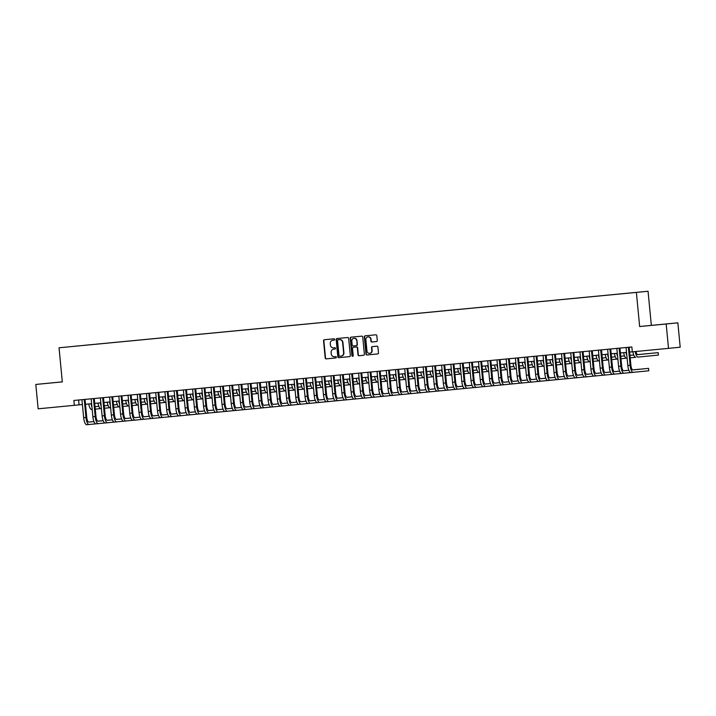 <?xml version="1.0" encoding="UTF-8"?>
<svg xmlns="http://www.w3.org/2000/svg" width="716" height="716" viewBox="0 0 716 716"><rect width="100%" height="100%" fill="white"/><g stroke="black" fill="none" stroke-linecap="round" stroke-linejoin="round"><path stroke-width="1.07" d="M334.667 339.42A0.671 0.635 -95.7 0 0 333.969 338.811L324.357 339.733A0.958 0.913 -95.7 0 0 323.543 340.78L325.198 358A0.958 0.913 -95.7 0 0 326.201 358.877L335.813 357.946A0.671 0.635 -95.7 0 0 336.386 357.221A0.671 0.635 -95.7 0 0 335.688 356.613L334.444 356.729A3.079 2.909 -95.7 0 1 331.248 353.946L331.114 352.514A3.079 2.909 -95.7 0 1 333.701 349.175L334.954 349.05A0.671 0.635 -95.7 0 0 335.527 348.325A0.671 0.635 -95.7 0 0 334.828 347.716L333.584 347.833A3.079 2.909 -95.7 0 1 330.389 345.049L330.255 343.608A3.079 2.909 -95.7 0 1 332.851 340.27A3.079 2.909 -95.7 0 0 332.851 340.27L334.103 340.154A0.671 0.635 -95.7 0 0 334.667 339.42M662.488 324.312L652.419 325.288L662.488 324.312M56.09 382.469L46.03 383.445L56.09 382.469M639.889 292.038L635.754 292.441L639.889 292.038M376.464 341.55A0.958 0.913 -95.7 0 0 377.278 340.503L376.813 335.67A0.958 0.913 -95.7 0 0 375.819 334.802L365.133 335.822A0.958 0.913 -95.7 0 0 364.319 336.869L365.983 354.089A0.958 0.913 -95.7 0 0 366.977 354.966L377.663 353.937A0.958 0.913 -95.7 0 0 378.478 352.89L377.914 347.054A0.958 0.913 -95.7 0 0 376.911 346.186L372.347 346.625A0.958 0.913 -95.7 0 0 371.532 347.672L371.81 350.563A2.569 2.434 -95.7 0 1 369.644 353.355A2.569 2.434 -95.7 0 1 366.968 351.028L365.876 339.688A2.569 2.434 -95.7 0 1 368.042 336.896A2.569 2.434 -95.7 0 1 370.718 339.223L370.897 341.111A0.958 0.913 -95.7 0 0 371.899 341.988L376.464 341.55M334.023 349.14A3.079 2.909 -95.7 0 0 334.023 349.14L333.701 349.175A3.079 2.909 -95.7 0 0 333.701 349.175L334.999 349.05M639.657 326.532L666.175 323.99L668.52 348.361L680.2 347.197L677.855 322.827L651.336 325.368L648.052 291.251L636.372 292.414L639.657 326.532L651.336 325.368M62.31 381.861L35.8 384.447L62.319 381.897L59.034 347.779L636.372 292.414M35.8 384.447L38.145 408.809L82.394 404.549M629.633 352.075L632.317 351.816L631.852 346.956L73.873 400.468L74.348 405.346M632.317 351.833L668.52 348.361M348.665 338.373A0.958 0.913 -95.7 0 0 347.663 337.505L336.985 338.525A0.958 0.913 -95.7 0 0 336.171 339.572L337.827 356.792A0.958 0.913 -95.7 0 0 338.829 357.66L349.506 356.64A0.958 0.913 -95.7 0 0 350.321 355.592L348.665 338.373M351.064 337.173L361.741 336.153A0.958 0.913 -95.7 0 1 362.735 337.021L364.399 354.241A0.958 0.913 -95.7 0 1 363.585 355.288L359.011 355.727A0.958 0.913 -95.7 0 1 358.018 354.859L357.347 347.869A0.958 0.913 -95.7 0 0 356.344 347L353.31 347.296A0.958 0.913 -95.7 0 0 352.496 348.334L353.203 355.61A0.671 0.635 -95.7 0 1 352.63 356.335A0.671 0.635 -95.7 0 1 351.932 355.727L350.249 338.22A0.958 0.913 -95.7 0 1 351.055 337.173A0.958 0.913 -95.7 0 0 351.055 337.173M74.294 346.284L80.326 345.703L74.294 346.284M648.052 291.251L59.034 347.779M83.316 345.416L640.927 291.949L83.316 345.452M666.175 323.99L677.855 322.827M85.49 404.254L91.621 403.663M94.718 403.368L100.84 402.786M103.936 402.49L110.067 401.9M113.164 401.604L119.286 401.014M122.382 400.718L128.513 400.128M131.61 399.832L137.732 399.242M140.828 398.946L146.959 398.365M150.056 398.06L156.178 397.478M159.274 397.183L165.405 396.592M168.502 396.297L174.623 395.706M177.72 395.411L183.851 394.82M186.939 394.525L193.069 393.934M196.166 393.639L202.297 393.057M205.385 392.753L211.515 392.171M214.612 391.876L220.743 391.285M223.831 390.99L229.961 390.399M233.058 390.104L239.18 389.513M242.276 389.218L248.407 388.636M251.504 388.332L257.626 387.75M260.722 387.454L266.853 386.864M269.95 386.568L276.072 385.978M279.168 385.682L285.299 385.092M288.396 384.796L294.518 384.206M297.614 383.91L303.745 383.329M306.842 383.024L312.964 382.442M316.06 382.147L322.191 381.556M325.288 381.261L331.41 380.67M334.506 380.375L340.637 379.784M343.734 379.489L349.856 378.907M352.952 378.603L359.083 378.021M362.171 377.726L368.301 377.135M371.398 376.84L377.529 376.249M380.617 375.954L386.747 375.363M389.844 375.068L395.975 374.477M399.063 374.182L405.193 373.6M408.29 373.296L414.412 372.714M417.509 372.418L423.639 371.828M426.736 371.532L432.858 370.942M435.955 370.646L442.085 370.056M445.182 369.76L451.304 369.17M454.4 368.874L460.531 368.293M463.628 367.997L469.75 367.406M472.846 367.111L478.977 366.52M482.074 366.225L488.196 365.634M491.292 365.339L497.423 364.748M500.52 364.453L506.642 363.871M509.738 363.567L515.869 362.985M518.966 362.69L525.088 362.099M528.184 361.804L534.315 361.213M537.403 360.918L543.534 360.327M546.63 360.032L552.761 359.441M555.849 359.146L561.979 358.564M565.076 358.26L571.207 357.678M574.295 357.382L580.425 356.792M583.522 356.496L589.653 355.906M592.741 355.61L598.871 355.02M601.968 354.724L608.09 354.143M611.187 353.838L617.317 353.257M620.414 352.961L626.536 352.37M78.617 400.011L79.082 404.871M333.164 340.243L333.173 340.243A3.079 2.909 -95.7 0 0 333.155 340.243L334.139 340.145M324.625 339.706A0.958 0.913 -95.7 0 0 323.856 340.744L325.512 357.973A0.958 0.913 -95.7 0 0 326.514 358.841L335.849 357.946M337.254 338.498A0.958 0.913 -95.7 0 0 336.484 339.536L338.14 356.756A0.958 0.913 -95.7 0 0 339.142 357.633L349.551 356.631M338.104 339.769L338.104 339.769A0.671 0.635 -95.7 0 0 337.54 340.503L338.99 355.619A0.671 0.635 -95.7 0 0 339.688 356.228L341.004 356.103A3.079 2.909 -95.7 0 0 343.608 352.764L342.615 342.427A3.079 2.909 -95.7 0 0 339.42 339.644L338.426 339.742A0.671 0.635 -95.7 0 0 338.417 339.742L338.104 339.769M341.022 356.103L341.317 356.067A3.079 2.909 -95.7 0 0 343.922 352.728L343.608 352.764M338.426 339.742L339.733 339.608A3.079 2.909 -95.7 0 1 342.928 342.4L343.922 352.728M363.63 355.279L359.011 355.727M353.623 347.26L353.623 347.26A0.958 0.913 -95.7 0 0 353.623 347.26L356.658 346.974A0.958 0.913 -95.7 0 1 357.66 347.842L358.331 354.823A0.958 0.913 -95.7 0 0 359.325 355.691M351.332 337.147A0.958 0.913 -95.7 0 0 350.563 338.185L352.245 355.7A0.671 0.635 -95.7 0 0 352.791 356.3M356.649 340.619A2.569 2.434 -95.7 0 0 353.973 338.292A2.569 2.434 -95.7 0 0 351.798 341.085L352.183 345.085A0.958 0.913 -95.7 0 0 353.185 345.953L356.219 345.658A0.958 0.913 -95.7 0 0 357.033 344.62L356.962 340.592A2.569 2.434 -95.7 0 0 354.125 338.283M356.532 345.631L356.532 345.631A0.958 0.913 -95.7 0 0 357.347 344.584L357.033 344.62M356.962 340.592L357.347 344.584M368.203 336.887A2.569 2.434 -95.7 0 1 371.031 339.196L371.21 341.085A0.958 0.913 -95.7 0 0 372.213 341.953L376.509 341.541M369.796 353.337A2.569 2.434 -95.7 0 0 372.123 350.536L371.81 350.563M372.615 346.598A0.958 0.913 -95.7 0 0 371.846 347.636L372.123 350.536M365.411 335.795A0.958 0.913 -95.7 0 0 364.641 336.833L366.297 354.062A0.958 0.913 -95.7 0 0 367.299 354.93L377.708 353.928M95.04 406.706L98.853 406.33L95.04 406.697M104.259 405.784L108.071 405.435L104.259 405.82M113.477 404.871L114.05 404.809L113.477 404.862M100.661 408.603L95.273 409.14M91.943 407.01A7.348 2.381 -95.5 0 1 91.066 403.717M91.63 409.498L91.639 409.498A7.348 2.381 -95.5 0 1 91.63 409.498A7.348 2.381 -95.5 0 1 88.766 403.94M95.756 423.854L86.734 424.749A7.348 2.381 -95.5 0 1 86.726 424.749A7.348 2.381 -95.5 0 1 83.665 417.67L81.928 399.698M86.726 424.749L89.035 424.525A7.348 2.381 -95.5 0 1 85.965 417.455L84.237 399.474M85.025 399.403L86.752 417.374A4.896 1.584 84.5 0 0 88.802 422.091L93.948 421.581L88.712 422.091M97.832 421.187L103.158 420.659L97.815 421.187M117.281 404.513L113.486 404.934L117.29 404.549M122.696 403.985L126.508 403.636L122.704 404.012M109.879 407.717L104.491 408.254M101.162 406.124A7.348 2.381 -95.5 0 1 100.294 402.84M100.858 408.612L101.403 408.559L100.858 408.612A7.348 2.381 -95.5 0 1 97.985 403.054M131.923 403.099L135.745 402.786L131.923 403.162M119.107 406.84L113.719 407.377M110.389 405.238A7.348 2.381 -95.5 0 1 109.512 401.953M110.076 407.726L110.085 407.726A7.348 2.381 -95.5 0 1 110.076 407.726A7.348 2.381 -95.5 0 1 107.212 402.168M126.517 403.663L122.704 404.048L126.517 403.672M141.141 402.213L141.723 402.159L141.141 402.213M128.325 405.954L122.937 406.491M119.608 404.352A7.348 2.381 -95.5 0 1 118.74 401.067M119.304 406.84L119.841 406.795L119.304 406.84A7.348 2.381 -95.5 0 1 116.431 401.291M141.15 402.249L144.963 401.891L141.15 402.285M150.369 401.327L150.942 401.273L150.369 401.327M137.553 405.068L132.165 405.605M128.835 403.475A7.348 2.381 -95.5 0 1 127.958 400.181M128.522 405.963L128.531 405.954A7.348 2.381 -95.5 0 1 128.522 405.963A7.348 2.381 -95.5 0 1 125.658 400.405M104.975 422.968L95.953 423.863A7.348 2.381 -95.5 0 1 92.883 416.784L91.156 398.812M95.953 423.863L98.262 423.639A7.348 2.381 -95.5 0 1 95.192 416.569L93.456 398.588M94.243 398.517L95.98 416.488A4.896 1.584 84.5 0 0 98.02 421.205A4.896 1.584 84.5 0 0 98.029 421.205L103.167 420.695L97.931 421.205M107.06 420.301L112.376 419.773L107.033 420.301M114.202 422.091L105.18 422.977A7.348 2.381 -95.5 0 1 105.171 422.977A7.348 2.381 -95.5 0 1 102.111 415.906L100.374 397.926M105.171 422.977L107.481 422.753A7.348 2.381 -95.5 0 1 104.411 415.683L102.683 397.702M103.471 397.631L105.198 415.602A4.896 1.584 84.5 0 0 107.248 420.319L112.394 419.809M116.278 419.424L121.604 418.887L116.261 419.415M107.158 420.319L112.385 419.8M123.421 421.205L114.399 422.091A7.348 2.381 -95.5 0 1 111.329 415.02L109.602 397.04M114.399 422.091L116.699 421.876A7.348 2.381 -95.5 0 1 116.699 421.876A7.348 2.381 -95.5 0 1 113.638 414.797L111.902 396.825M112.689 396.745L114.426 414.716A4.896 1.584 84.5 0 0 116.466 419.433A4.896 1.584 84.5 0 0 116.475 419.433L121.613 418.923L116.377 419.433M125.506 418.538L130.822 418.01L125.479 418.529M132.648 420.319L123.626 421.205A7.348 2.381 -95.5 0 1 123.617 421.214A7.348 2.381 -95.5 0 1 120.548 414.134L118.82 396.154M123.617 421.214L125.926 420.99A7.348 2.381 -95.5 0 1 122.857 413.911L121.129 395.939M121.917 395.858L123.644 413.83A4.896 1.584 84.5 0 0 125.694 418.556A4.896 1.584 84.5 0 0 125.694 418.547L130.84 418.037M134.724 417.652L140.05 417.124M140.041 417.115L134.706 417.643M125.604 418.556L130.831 418.028M154.173 400.978L150.369 401.39L154.191 401.023M159.587 400.468L163.391 400.092L159.587 400.441M146.771 404.182L141.383 404.719M138.054 402.589A7.348 2.381 -95.5 0 1 137.186 399.295M137.749 405.077L138.286 405.023L137.749 405.077A7.348 2.381 -95.5 0 1 134.876 399.519M141.866 419.433L132.845 420.328A7.348 2.381 -95.5 0 1 129.775 413.248L128.048 395.277M132.845 420.328L135.145 420.104A7.348 2.381 -95.5 0 1 135.145 420.104A7.348 2.381 -95.5 0 1 132.084 413.025L130.348 395.053M131.135 394.972L132.872 412.953A4.896 1.584 84.5 0 0 134.912 417.67A4.896 1.584 84.5 0 0 134.921 417.67L140.059 417.151L134.823 417.67M143.952 416.766L149.268 416.238L143.925 416.757M168.815 399.564L172.637 399.251L168.815 399.618M155.999 403.296L150.611 403.833M147.281 401.703A7.348 2.381 -95.5 0 1 146.404 398.409M146.968 404.191L146.977 404.191A7.348 2.381 -95.5 0 1 146.968 404.191A7.348 2.381 -95.5 0 1 144.104 398.633M163.409 400.128L159.596 400.504L163.409 400.137M178.033 398.678L178.615 398.624L178.033 398.678M165.217 402.419L159.829 402.956M156.5 400.817A7.348 2.381 -95.5 0 1 155.632 397.532M156.195 403.305L156.732 403.251L156.195 403.305A7.348 2.381 -95.5 0 1 153.322 397.747M178.042 398.749L181.846 398.329M187.261 397.792L187.834 397.738L187.261 397.792M178.033 398.705L181.837 398.329M174.444 401.533L169.057 402.07M165.727 399.931A7.348 2.381 -95.5 0 1 164.85 396.646M165.414 402.419L165.423 402.419A7.348 2.381 -95.5 0 1 165.414 402.419A7.348 2.381 -95.5 0 1 162.55 396.87M191.065 397.443L187.261 397.863L191.074 397.47M196.479 396.906L197.061 396.852L196.479 396.906M183.663 400.647L178.275 401.184M174.946 399.054A7.348 2.381 -95.5 0 1 174.078 395.76M174.641 401.533L175.178 401.488L174.641 401.533A7.348 2.381 -95.5 0 1 171.768 395.984M196.479 396.941L200.292 396.566L196.479 396.933M205.707 396.029L209.511 395.68L205.707 396.046M192.89 399.761L187.502 400.298M184.173 398.168A7.348 2.381 -95.5 0 1 183.296 394.874M183.86 400.656L183.869 400.656A7.348 2.381 -95.5 0 1 183.86 400.656A7.348 2.381 -95.5 0 1 180.996 395.098M151.094 418.547L142.072 419.442A7.348 2.381 -95.5 0 1 142.063 419.442A7.348 2.381 -95.5 0 1 138.994 412.362L137.266 394.391M142.063 419.442L144.372 419.218A7.348 2.381 -95.5 0 1 141.303 412.148L139.575 394.167M140.363 394.095L142.09 412.067A4.896 1.584 84.5 0 0 144.14 416.784L149.286 416.273L144.041 416.784M153.17 415.88L158.496 415.352L153.152 415.88M160.312 417.67L151.291 418.556A7.348 2.381 -95.5 0 1 148.221 411.476L146.494 393.505M151.291 418.556L153.591 418.332A7.348 2.381 -95.5 0 1 153.591 418.332A7.348 2.381 -95.5 0 1 150.53 411.261L148.794 393.281M149.581 393.209L151.318 411.181A4.896 1.584 84.5 0 0 153.358 415.898L158.505 415.387L153.269 415.898M162.398 414.994L167.714 414.466L162.371 414.994M169.54 416.784L162.818 417.446A7.348 2.381 -95.5 0 1 162.818 417.455L160.518 417.67A7.348 2.381 -95.5 0 1 160.509 417.67A7.348 2.381 -95.5 0 1 157.439 410.599L155.712 392.619M160.509 417.67L162.818 417.455A7.348 2.381 -95.5 0 1 159.749 410.375L158.021 392.395M158.809 392.323L160.536 410.295A4.896 1.584 84.5 0 0 162.586 415.012L167.732 414.501M171.616 414.116L176.941 413.58L171.598 414.108M162.487 415.012L167.723 414.492M178.758 415.898L172.046 416.569A7.348 2.381 -95.5 0 1 172.037 416.569L169.737 416.784A7.348 2.381 -95.5 0 1 166.667 409.713L164.931 391.733M169.737 416.784L172.037 416.569A7.348 2.381 -95.5 0 1 168.967 409.489L167.24 391.518M168.027 391.437L169.764 409.409A4.896 1.584 84.5 0 0 171.804 414.125L176.95 413.615L171.715 414.125M180.844 413.23L186.16 412.702L180.817 413.221M181.255 415.683L178.955 415.906A7.348 2.381 -95.5 0 1 175.885 408.827L174.158 390.846M187.986 415.012L181.264 415.683A7.348 2.381 -95.5 0 1 178.195 408.603L176.467 390.632M177.255 390.551L178.982 408.532A4.896 1.584 84.5 0 0 181.032 413.248L186.178 412.729L180.933 413.248M195.379 411.807L190.25 412.362A4.896 1.584 84.5 0 1 188.21 407.646L186.473 389.674M181.264 415.683L178.955 415.906M196.488 396.977L200.301 396.592L196.488 396.968M214.925 395.142L215.498 395.08L214.925 395.134M202.109 398.875L196.721 399.412M193.392 397.282A7.348 2.381 -95.5 0 1 192.523 393.988M193.087 399.77L193.624 399.716L193.087 399.77A7.348 2.381 -95.5 0 1 190.214 394.212M197.204 414.125L188.183 415.02A7.348 2.381 -95.5 0 1 185.113 407.941L183.377 389.969M188.183 415.02L190.483 414.797A7.348 2.381 -95.5 0 1 190.483 414.797A7.348 2.381 -95.5 0 1 187.413 407.726L185.686 389.746M199.29 411.458L204.606 410.93L199.263 411.449M190.161 412.362L195.396 411.843M205.707 396.091L209.528 395.715L205.707 396.082M214.925 395.178L218.738 394.793L214.934 395.196M211.336 397.989L205.948 398.526M202.619 396.395A7.348 2.381 -95.5 0 1 201.742 393.111M202.306 398.884L202.852 398.83L202.306 398.884A7.348 2.381 -95.5 0 1 199.442 393.326M206.432 413.239L197.401 414.134A7.348 2.381 -95.5 0 1 194.331 407.055L192.604 389.083M197.401 414.134L199.71 413.911A7.348 2.381 -95.5 0 1 196.64 406.84L194.904 388.86M195.701 388.788L197.428 406.76A4.896 1.584 84.5 0 0 199.478 411.476L204.615 410.966M208.508 410.572L213.824 410.044L208.49 410.572M199.379 411.476L204.615 410.957M224.153 394.292L227.957 393.907L224.153 394.283M233.371 393.37L233.944 393.317L233.371 393.37M220.555 397.111L215.167 397.649M211.838 395.509A7.348 2.381 -95.5 0 1 210.969 392.225M211.533 397.998L212.07 397.944L211.533 397.998A7.348 2.381 -95.5 0 1 208.66 392.44M215.65 412.362L206.629 413.248A7.348 2.381 -95.5 0 1 203.559 406.178L201.822 388.197M206.629 413.248L208.929 413.025A7.348 2.381 -95.5 0 1 208.929 413.025A7.348 2.381 -95.5 0 1 205.859 405.954L204.132 387.974M204.919 387.902L206.656 405.874A4.896 1.584 84.5 0 0 208.696 410.59L213.842 410.08L208.607 410.59M217.736 409.695L223.052 409.158L217.709 409.686M224.153 394.319L227.965 393.943L224.153 394.319M233.371 393.406L237.175 393.03L233.371 393.397M242.59 392.484L246.402 392.144L242.599 392.511M229.782 396.225L224.385 396.762M221.065 394.623A7.348 2.381 -95.5 0 1 220.188 391.339M220.752 397.111L221.298 397.058L220.752 397.111A7.348 2.381 -95.5 0 1 217.888 391.562M224.878 411.476L215.847 412.362A7.348 2.381 -95.5 0 1 212.777 405.292L211.05 387.311M215.847 412.362L218.156 412.148A7.348 2.381 -95.5 0 1 215.086 405.068L213.35 387.088M214.147 387.016L215.874 404.988A4.896 1.584 84.5 0 0 217.924 409.704L223.061 409.194L217.825 409.704M226.954 408.809L232.27 408.281M232.27 408.272L226.936 408.8M233.38 393.442L237.193 393.057L233.38 393.433M251.817 391.598L255.639 391.294L251.826 391.661M239.001 395.339L233.613 395.876M230.284 393.746A7.348 2.381 -95.5 0 1 229.415 390.453M229.979 396.225L230.516 396.181L229.979 396.225A7.348 2.381 -95.5 0 1 227.106 390.676M234.096 410.59L225.075 411.476A7.348 2.381 -95.5 0 1 222.005 404.406L220.268 386.425M225.075 411.476L227.375 411.261A7.348 2.381 -95.5 0 1 224.305 404.182L222.578 386.21M223.365 386.13L225.093 404.101A4.896 1.584 84.5 0 0 227.142 408.818L227.053 408.827M236.182 407.923L241.498 407.395L236.155 407.914M246.411 392.162L242.599 392.547L246.411 392.171M261.036 390.721L261.617 390.659L261.036 390.712M248.228 394.453L242.831 394.99M239.502 392.86A7.348 2.381 -95.5 0 1 238.634 389.567M239.198 395.348L239.744 395.295L239.198 395.348A7.348 2.381 -95.5 0 1 236.325 389.79M243.315 409.704L234.293 410.599A7.348 2.381 -95.5 0 1 231.223 403.52L229.496 385.548M234.293 410.599L236.602 410.375A7.348 2.381 -95.5 0 1 233.532 403.296L231.796 385.324M232.593 385.244L234.32 403.224A4.896 1.584 84.5 0 0 236.37 407.941L241.507 407.422L236.271 407.941M245.4 407.037L250.716 406.509L245.382 407.028M261.045 390.748L264.857 390.399L261.045 390.784M270.263 389.835L270.836 389.772L270.263 389.835M257.447 393.567L252.059 394.104M248.729 391.974A7.348 2.381 -95.5 0 1 247.861 388.681M248.425 394.462L248.962 394.409L248.425 394.462A7.348 2.381 -95.5 0 1 245.552 388.904M274.067 389.477L270.263 389.862L274.067 389.486M279.482 388.949L280.063 388.895L279.482 388.949M266.665 392.69L261.277 393.218M257.948 391.088A7.348 2.381 -95.5 0 1 257.08 387.804M257.644 393.576L258.19 393.523L257.644 393.576A7.348 2.381 -95.5 0 1 254.771 388.018M270.272 389.898L274.085 389.522L270.272 389.889M283.285 388.591L279.491 389.012L283.303 388.636M288.709 388.063L292.531 387.75L288.709 388.126M275.893 391.804L270.505 392.341M267.175 390.202A7.348 2.381 -95.5 0 1 266.307 386.917M266.871 392.69L267.408 392.637L266.871 392.69A7.348 2.381 -95.5 0 1 263.998 387.132M297.928 387.177L298.509 387.123L297.928 387.177M285.111 390.918L279.723 391.455M276.394 389.325A7.348 2.381 -95.5 0 1 275.526 386.031M276.09 391.804L276.636 391.759L276.09 391.804A7.348 2.381 -95.5 0 1 273.217 386.255M297.937 387.213L301.749 386.864L297.937 387.249M307.155 386.291L307.728 386.237L307.155 386.291M294.339 390.032L288.951 390.569M285.621 388.439A7.348 2.381 -95.5 0 1 284.744 385.145M285.308 390.927L285.317 390.927A7.348 2.381 -95.5 0 1 285.308 390.927A7.348 2.381 -95.5 0 1 282.444 385.369M310.959 385.942L307.164 386.363L310.968 385.978M316.382 385.441L320.177 385.056L316.374 385.405M303.557 389.146L298.169 389.683M294.84 387.553A7.348 2.381 -95.5 0 1 293.972 384.259M294.536 390.041L295.073 389.987L294.536 390.041A7.348 2.381 -95.5 0 1 291.663 384.483M325.601 384.528L329.423 384.215L325.601 384.59M312.785 388.26L307.397 388.797M304.067 386.667A7.348 2.381 -95.5 0 1 303.19 383.382M303.754 389.155L303.763 389.155A7.348 2.381 -95.5 0 1 303.754 389.155A7.348 2.381 -95.5 0 1 300.89 383.597M320.195 385.092L316.382 385.468L320.195 385.101M334.82 383.642L335.401 383.588L334.82 383.642M322.003 387.383L316.615 387.92M313.286 385.781A7.348 2.381 -95.5 0 1 312.418 382.496M312.981 388.269L313.519 388.215L312.981 388.269A7.348 2.381 -95.5 0 1 310.109 382.711M334.828 383.678L338.641 383.32L334.828 383.713M344.047 382.756L344.62 382.702L344.047 382.756M331.231 386.497L325.843 387.034M322.513 384.895A7.348 2.381 -95.5 0 1 321.636 381.61M322.2 387.383L322.209 387.383A7.348 2.381 -95.5 0 1 322.2 387.383A7.348 2.381 -95.5 0 1 319.336 381.834M347.851 382.407L344.047 382.818L347.869 382.442M353.265 381.87L353.847 381.816L353.265 381.87M340.449 385.611L335.061 386.148M331.732 384.018A7.348 2.381 -95.5 0 1 330.864 380.724M331.427 386.497L331.964 386.452L331.427 386.497A7.348 2.381 -95.5 0 1 328.555 380.948M353.274 381.905L357.078 381.53L353.265 381.897M362.493 380.993L366.297 380.644L362.493 381.01M349.676 384.725L344.289 385.262M340.959 383.132A7.348 2.381 -95.5 0 1 340.082 379.838M340.646 385.62L340.655 385.62A7.348 2.381 -95.5 0 1 340.646 385.62A7.348 2.381 -95.5 0 1 337.782 380.062M357.087 381.556L353.274 381.932L357.087 381.565M371.711 380.106L372.293 380.044L371.711 380.106M358.895 383.839L353.507 384.376M350.178 382.246A7.348 2.381 -95.5 0 1 349.31 378.952M349.873 384.734L350.41 384.68L349.873 384.734A7.348 2.381 -95.5 0 1 347 379.176M362.493 381.055L366.315 380.679L362.493 381.046M375.515 379.749L371.711 380.133L375.524 379.757M380.939 379.22L381.512 379.167L380.939 379.22M368.122 382.953L362.735 383.49M359.405 381.36A7.348 2.381 -95.5 0 1 358.528 378.075M359.092 383.848L359.101 383.848A7.348 2.381 -95.5 0 1 359.092 383.848A7.348 2.381 -95.5 0 1 356.228 378.29M371.72 380.169L375.533 379.793L371.72 380.16M380.939 379.256L384.743 378.871L380.939 379.247M390.157 378.334L390.73 378.281L390.157 378.334M377.341 382.075L371.953 382.613M368.624 380.473A7.348 2.381 -95.5 0 1 367.755 377.189M368.319 382.962L368.856 382.908L368.319 382.962A7.348 2.381 -95.5 0 1 365.446 377.404M380.939 379.292L384.76 378.907L380.939 379.283M390.157 378.37L393.97 377.994L390.157 378.361M399.385 377.448L403.189 377.108L399.385 377.475M386.568 381.189L381.18 381.726M377.851 379.587A7.348 2.381 -95.5 0 1 376.974 376.303M377.538 382.075L377.547 382.075A7.348 2.381 -95.5 0 1 377.538 382.075A7.348 2.381 -95.5 0 1 374.674 376.526M390.166 378.406L393.979 378.021L390.166 378.397M408.603 376.562L412.425 376.258L408.612 376.625M395.787 380.303L390.399 380.84M387.07 378.71A7.348 2.381 -95.5 0 1 386.201 375.417M386.765 381.198L387.302 381.145L386.765 381.189A7.348 2.381 -95.5 0 1 386.765 381.198A7.348 2.381 -95.5 0 1 383.892 375.64M399.385 377.52L403.197 377.135L399.385 377.511M417.822 375.685L418.404 375.623L417.822 375.676M405.014 379.417L399.618 379.954M396.297 377.824A7.348 2.381 -95.5 0 1 395.42 374.531M395.984 380.312L396.53 380.259L395.984 380.312A7.348 2.381 -95.5 0 1 393.12 374.754M417.831 375.712L421.643 375.363L417.831 375.748M427.049 374.799L427.622 374.736L427.049 374.799M414.233 378.531L408.845 379.068M405.516 376.938A7.348 2.381 -95.5 0 1 404.647 373.645M405.211 379.426L405.748 379.373L405.211 379.426A7.348 2.381 -95.5 0 1 402.338 373.868M252.542 408.818L243.521 409.713A7.348 2.381 -95.5 0 1 243.512 409.713A7.348 2.381 -95.5 0 1 240.451 402.634L238.714 384.662M243.512 409.713L245.821 409.489A7.348 2.381 -95.5 0 1 242.751 402.419L241.024 384.438M241.811 384.367L243.538 402.338A4.896 1.584 84.5 0 0 245.588 407.055L250.734 406.545L245.499 407.055M254.627 406.151L259.944 405.623L254.601 406.151M261.761 407.941L252.739 408.827A7.348 2.381 -95.5 0 1 249.669 401.748L247.942 383.776M252.739 408.827L255.048 408.603A7.348 2.381 -95.5 0 1 251.978 401.533L250.242 383.552M251.039 383.481L252.766 401.452A4.896 1.584 84.5 0 0 254.806 406.169A4.896 1.584 84.5 0 0 254.815 406.169L259.953 405.659L254.717 406.169M263.846 405.265L269.162 404.737L263.819 405.265M270.988 407.055L261.966 407.941A7.348 2.381 -95.5 0 1 261.958 407.941A7.348 2.381 -95.5 0 1 258.897 400.87L257.16 382.89M261.958 407.941L264.267 407.717A7.348 2.381 -95.5 0 1 261.197 400.647L259.469 382.666M260.257 382.595L261.984 400.566A4.896 1.584 84.5 0 0 264.034 405.283L269.18 404.773L263.944 405.283M273.065 404.388L278.39 403.851L273.047 404.379M273.485 406.84L271.185 407.055A7.348 2.381 -95.5 0 1 268.115 399.984L266.388 382.004M280.207 406.169L273.494 406.84A7.348 2.381 -95.5 0 1 270.424 399.761L268.688 381.789M269.476 381.709L271.212 399.68A4.896 1.584 84.5 0 0 273.252 404.397A4.896 1.584 84.5 0 0 273.261 404.397L278.399 403.887L273.163 404.397M282.292 403.502L287.608 402.974L282.265 403.493M273.494 406.84L271.185 407.055M289.434 405.283L280.412 406.178A7.348 2.381 -95.5 0 1 280.404 406.178A7.348 2.381 -95.5 0 1 277.343 399.098L275.606 381.118M280.404 406.178L282.713 405.954A7.348 2.381 -95.5 0 1 279.643 398.875L277.915 380.903M278.703 380.822L280.43 398.803A4.896 1.584 84.5 0 0 282.48 403.52L287.626 403.001M291.51 402.616L296.836 402.088L291.493 402.607M282.39 403.52L287.617 402.992M298.653 404.397L289.631 405.292A7.348 2.381 -95.5 0 1 286.561 398.212L284.834 380.241M289.631 405.292L291.931 405.068A7.348 2.381 -95.5 0 1 291.931 405.068A7.348 2.381 -95.5 0 1 288.87 397.989L287.134 380.017M287.921 379.936L289.658 397.917A4.896 1.584 84.5 0 0 291.698 402.634A4.896 1.584 84.5 0 0 291.707 402.634L296.845 402.115L291.609 402.634M300.738 401.73L306.054 401.202L300.711 401.721M307.88 403.511L298.858 404.406A7.348 2.381 -95.5 0 1 298.849 404.406A7.348 2.381 -95.5 0 1 295.78 397.326L294.052 379.355M298.849 404.406L301.159 404.182A7.348 2.381 -95.5 0 1 298.089 397.111L296.361 379.131M297.149 379.059L298.876 397.031A4.896 1.584 84.5 0 0 300.926 401.748L306.072 401.237M309.956 400.844L315.282 400.316L309.939 400.844M300.836 401.748L306.063 401.228M317.099 402.634L308.077 403.52A7.348 2.381 -95.5 0 1 305.007 396.449L303.28 378.469M308.077 403.52L310.377 403.296A7.348 2.381 -95.5 0 1 310.377 403.296A7.348 2.381 -95.5 0 1 307.316 396.225L305.58 378.245M306.367 378.173L308.104 396.145A4.896 1.584 84.5 0 0 310.144 400.862A4.896 1.584 84.5 0 0 310.153 400.862L315.291 400.351L310.055 400.862M319.184 399.967L324.5 399.43L319.157 399.958M326.326 401.748L317.304 402.634A7.348 2.381 -95.5 0 1 317.295 402.634A7.348 2.381 -95.5 0 1 314.226 395.563L312.498 377.583M317.295 402.634L319.605 402.419A7.348 2.381 -95.5 0 1 316.535 395.339L314.807 377.359M315.595 377.287L317.322 395.259A4.896 1.584 84.5 0 0 319.372 399.976L324.518 399.465M328.402 399.08L333.728 398.543M333.719 398.543L328.384 399.072M319.273 399.976L324.509 399.456M335.544 400.862L326.523 401.748A7.348 2.381 -95.5 0 1 323.453 394.677L321.726 376.697M326.523 401.748L328.823 401.533A7.348 2.381 -95.5 0 1 328.823 401.533A7.348 2.381 -95.5 0 1 325.762 394.453L324.026 376.482M324.813 376.401L326.55 394.373A4.896 1.584 84.5 0 0 328.59 399.089L328.501 399.098M337.63 398.194L342.946 397.666L337.603 398.185M344.772 399.976L335.75 400.87A7.348 2.381 -95.5 0 1 335.741 400.87A7.348 2.381 -95.5 0 1 332.671 393.791L330.944 375.819M335.741 400.87L338.05 400.647A7.348 2.381 -95.5 0 1 334.981 393.567L333.253 375.596M334.041 375.515L335.768 393.496A4.896 1.584 84.5 0 0 337.818 398.212L342.964 397.693L337.719 398.212M346.848 397.308L352.174 396.78L347.036 397.326A4.896 1.584 84.5 0 1 344.996 392.61L343.259 374.638M352.165 396.771L346.83 397.299M353.99 399.089L344.969 399.984A7.348 2.381 -95.5 0 1 341.899 392.905L340.163 374.933M344.969 399.984L347.269 399.761A7.348 2.381 -95.5 0 1 347.269 399.761A7.348 2.381 -95.5 0 1 344.199 392.69L342.472 374.71M356.076 396.422L361.392 395.894L356.049 396.422M346.947 397.326L352.183 396.807M363.218 398.203L354.196 399.098A7.348 2.381 -95.5 0 1 354.187 399.098A7.348 2.381 -95.5 0 1 351.117 392.019L349.39 374.047M354.187 399.098L356.496 398.875A7.348 2.381 -95.5 0 1 353.427 391.804L351.699 373.824M352.487 373.752L354.214 391.724A4.896 1.584 84.5 0 0 356.264 396.44L361.41 395.93M365.294 395.536L370.62 395.008L365.276 395.536M356.165 396.44L361.401 395.921M372.436 397.326L365.724 397.989A7.348 2.381 -95.5 0 1 365.715 397.989L363.415 398.212A7.348 2.381 -95.5 0 1 360.345 391.142L358.609 373.161M363.415 398.212L365.715 397.989A7.348 2.381 -95.5 0 1 362.645 390.918L360.918 372.938M361.705 372.866L363.442 390.838A4.896 1.584 84.5 0 0 365.482 395.554L370.628 395.044L365.393 395.554M374.522 394.659L379.838 394.122L374.495 394.65M374.933 397.111L372.633 397.326A7.348 2.381 -95.5 0 1 369.563 390.256L367.836 372.275M381.664 396.44L374.942 397.111A7.348 2.381 -95.5 0 1 371.873 390.032L370.136 372.06M370.933 371.98L372.66 389.952A4.896 1.584 84.5 0 0 374.71 394.668L379.847 394.158L374.611 394.668M389.056 393.236L383.928 393.782A4.896 1.584 84.5 0 0 383.928 393.782L383.928 393.782A4.896 1.584 84.5 0 1 381.888 389.065L380.151 371.094M374.942 397.111L372.633 397.326M390.882 395.554L381.861 396.44A7.348 2.381 -95.5 0 1 381.861 396.449A7.348 2.381 -95.5 0 1 378.791 389.37L377.055 371.389M381.861 396.449L384.161 396.225A7.348 2.381 -95.5 0 1 384.161 396.225A7.348 2.381 -95.5 0 1 381.091 389.146L379.364 371.174M392.968 392.887L398.284 392.359L392.941 392.878M383.839 393.791L389.074 393.263M400.11 394.668L391.079 395.563A7.348 2.381 -95.5 0 1 388.009 388.484L386.282 370.512M391.079 395.563L393.388 395.339A7.348 2.381 -95.5 0 1 390.318 388.26L388.582 370.288M389.379 370.208L391.106 388.188A4.896 1.584 84.5 0 0 393.156 392.905L398.293 392.386L393.057 392.905M402.186 392.001L407.502 391.473L402.168 391.992M409.328 393.782L400.307 394.677A7.348 2.381 -95.5 0 1 397.237 387.598L395.5 369.626M400.307 394.677L402.607 394.453A7.348 2.381 -95.5 0 1 399.537 387.383L397.81 369.402M398.597 369.331L400.325 387.302A4.896 1.584 84.5 0 0 402.374 392.019L407.52 391.509L402.285 392.019M411.414 391.115L416.73 390.587L411.387 391.115M430.853 374.441L427.058 374.862L430.871 374.477M436.268 373.913L440.08 373.564L436.277 373.94M423.46 377.654L418.063 378.191M414.734 376.052A7.348 2.381 -95.5 0 1 413.866 372.767M414.43 378.54L414.976 378.487L414.43 378.54A7.348 2.381 -95.5 0 1 411.557 372.982M445.495 373.027L449.317 372.714M432.679 376.768L427.291 377.305M423.962 375.166A7.348 2.381 -95.5 0 1 423.093 371.881M423.657 377.654L424.194 377.601L423.657 377.654A7.348 2.381 -95.5 0 1 420.784 372.105M440.089 373.591L436.277 373.976L440.089 373.6M454.714 372.141L455.295 372.087L454.714 372.141M441.897 375.882L436.509 376.419M433.18 374.289A7.348 2.381 -95.5 0 1 432.312 370.995M432.876 376.768L433.422 376.723L432.876 376.768A7.348 2.381 -95.5 0 1 430.003 371.219M454.723 372.177L458.535 371.828L454.723 372.213M463.941 371.264L464.514 371.201L463.941 371.255M445.504 373.09L449.308 372.705M451.125 374.996L445.737 375.533M442.407 373.403A7.348 2.381 -95.5 0 1 441.539 370.109M442.103 375.891L442.64 375.837L442.103 375.891A7.348 2.381 -95.5 0 1 439.23 370.333M467.745 370.906L463.941 371.282L467.745 370.915M473.16 370.378L473.741 370.315L473.16 370.369M460.343 374.11L454.955 374.647M451.626 372.517A7.348 2.381 -95.5 0 1 450.758 369.223M451.322 375.005L451.868 374.951L451.322 375.005A7.348 2.381 -95.5 0 1 448.449 369.447M463.95 371.327L467.763 370.951L463.941 371.318M476.963 370.02L473.169 370.432L476.981 370.065M482.387 369.492L486.209 369.179L482.387 369.554M469.571 373.224L464.183 373.761M460.853 371.631A7.348 2.381 -95.5 0 1 459.976 368.346M460.54 374.119L460.549 374.119A7.348 2.381 -95.5 0 1 460.54 374.119A7.348 2.381 -95.5 0 1 457.676 368.561M491.606 368.606L492.187 368.552L491.606 368.606M478.789 372.347L473.401 372.884M470.072 370.745A7.348 2.381 -95.5 0 1 469.204 367.46M469.768 373.233L470.305 373.179L469.768 373.233A7.348 2.381 -95.5 0 1 466.895 367.675M491.615 368.642L495.427 368.284L491.615 368.677M500.833 367.72L501.406 367.666L500.833 367.72M488.017 371.461L482.629 371.998M479.299 369.859A7.348 2.381 -95.5 0 1 478.422 366.574M478.986 372.347L478.995 372.347A7.348 2.381 -95.5 0 1 478.986 372.347A7.348 2.381 -95.5 0 1 476.122 366.798M504.637 367.371L500.833 367.791L504.646 367.397M510.052 366.834L510.633 366.78L510.052 366.834M497.235 370.575L491.847 371.112M488.518 368.982A7.348 2.381 -95.5 0 1 487.65 365.688M488.214 371.461L488.751 371.416L488.214 371.461A7.348 2.381 -95.5 0 1 485.341 365.912M510.06 366.869L513.864 366.494L510.052 366.861M519.279 365.957L523.083 365.608L519.279 365.974M506.463 369.689L501.075 370.226M497.745 368.096A7.348 2.381 -95.5 0 1 496.868 364.802M497.432 370.584L497.441 370.584A7.348 2.381 -95.5 0 1 497.432 370.584A7.348 2.381 -95.5 0 1 494.568 365.026M418.547 392.905L409.525 393.791A7.348 2.381 -95.5 0 1 406.455 386.721L404.728 368.74M409.525 393.791L411.834 393.567A7.348 2.381 -95.5 0 1 408.764 386.497L407.028 368.516M407.825 368.445L409.552 386.416A4.896 1.584 84.5 0 0 411.602 391.133L416.739 390.623L411.503 391.133M420.632 390.229L425.948 389.701L420.614 390.229M427.774 392.019L418.753 392.905A7.348 2.381 -95.5 0 1 415.683 385.835L413.946 367.854M418.753 392.905L421.053 392.69A7.348 2.381 -95.5 0 1 417.983 385.611L416.256 367.63M417.043 367.559L418.77 385.53A4.896 1.584 84.5 0 0 420.82 390.247L425.966 389.737L420.731 390.247M429.86 389.352L435.176 388.815L429.833 389.343M436.993 391.133L427.971 392.019A7.348 2.381 -95.5 0 1 424.901 384.948L423.174 366.968M427.971 392.019L430.28 391.804A7.348 2.381 -95.5 0 1 427.21 384.725L425.474 366.753M426.271 366.673L427.998 384.644A4.896 1.584 84.5 0 0 430.039 389.361A4.896 1.584 84.5 0 0 430.048 389.361L435.185 388.851L429.949 389.361M439.078 388.466L444.394 387.938L439.051 388.457M446.22 390.247L437.199 391.142A7.348 2.381 -95.5 0 1 437.19 391.142A7.348 2.381 -95.5 0 1 434.129 384.062L432.392 366.091M437.19 391.142L439.499 390.918A7.348 2.381 -95.5 0 1 436.429 383.839L434.702 365.867M435.489 365.786L437.216 383.767A4.896 1.584 84.5 0 0 439.266 388.484L444.412 387.965M448.297 387.58L453.622 387.052L448.279 387.571M439.176 388.484L444.403 387.956M455.439 389.361L446.417 390.256A7.348 2.381 -95.5 0 1 443.347 383.176L441.62 365.205M446.417 390.256L448.726 390.032A7.348 2.381 -95.5 0 1 445.656 382.962L443.92 364.981M444.708 364.909L446.444 382.881A4.896 1.584 84.5 0 0 448.485 387.598A4.896 1.584 84.5 0 0 448.493 387.598L453.631 387.088L448.395 387.598M457.524 386.694L462.84 386.166L457.497 386.685M464.666 388.475L455.645 389.37A7.348 2.381 -95.5 0 1 455.636 389.37A7.348 2.381 -95.5 0 1 452.575 382.29L450.838 364.319M455.636 389.37L457.945 389.146A7.348 2.381 -95.5 0 1 454.875 382.075L453.147 364.095M453.935 364.023L455.662 381.995A4.896 1.584 84.5 0 0 457.712 386.712L462.858 386.201L457.622 386.712M466.743 385.808L472.068 385.28L466.725 385.808M473.885 387.598L467.172 388.26A7.348 2.381 -95.5 0 1 467.163 388.26L464.863 388.484A7.348 2.381 -95.5 0 1 461.793 381.413L460.066 363.433M464.863 388.484L467.163 388.26A7.348 2.381 -95.5 0 1 464.102 381.189L462.366 363.209M463.154 363.137L464.89 381.109A4.896 1.584 84.5 0 0 466.93 385.826A4.896 1.584 84.5 0 0 466.939 385.826L472.077 385.315L466.841 385.826M475.97 384.931L481.286 384.394L475.943 384.922M483.112 386.712L474.09 387.598A7.348 2.381 -95.5 0 1 474.082 387.598A7.348 2.381 -95.5 0 1 471.012 380.527L469.284 362.547M474.082 387.598L476.391 387.383A7.348 2.381 -95.5 0 1 473.321 380.303L471.593 362.332M472.381 362.251L474.108 380.223A4.896 1.584 84.5 0 0 476.158 384.94L481.304 384.429M485.188 384.045L490.514 383.516L485.171 384.036M476.068 384.94L481.295 384.42M492.331 385.826L483.309 386.712A7.348 2.381 -95.5 0 1 480.239 379.641L478.512 361.661M483.309 386.712L485.609 386.497A7.348 2.381 -95.5 0 1 485.609 386.497A7.348 2.381 -95.5 0 1 482.548 379.417L480.812 361.446M481.6 361.365L483.336 379.337A4.896 1.584 84.5 0 0 485.376 384.053A4.896 1.584 84.5 0 0 485.385 384.053L485.287 384.062M494.416 383.158L499.732 382.63L494.389 383.15M501.558 384.94L492.536 385.835A7.348 2.381 -95.5 0 1 492.527 385.835A7.348 2.381 -95.5 0 1 489.458 378.755L487.73 360.783M492.527 385.835L494.837 385.611A7.348 2.381 -95.5 0 1 491.767 378.531L490.039 360.56M490.827 360.479L492.554 378.46A4.896 1.584 84.5 0 0 494.604 383.176L499.75 382.657M508.951 381.735L503.617 382.263L508.96 381.744M494.514 383.176L499.741 382.648M513.873 366.52L510.06 366.896L513.873 366.529M528.498 365.07L529.079 365.008L528.498 365.07M515.681 368.803L510.293 369.34M506.964 367.21A7.348 2.381 -95.5 0 1 506.096 363.916M506.66 369.698L507.197 369.644L506.66 369.698A7.348 2.381 -95.5 0 1 503.787 364.14M510.777 384.053L501.755 384.948A7.348 2.381 -95.5 0 1 498.685 377.869L496.958 359.897M501.755 384.948L504.055 384.725A7.348 2.381 -95.5 0 1 504.055 384.725A7.348 2.381 -95.5 0 1 500.994 377.654L499.258 359.674M500.045 359.602L501.782 377.574A4.896 1.584 84.5 0 0 503.822 382.29L508.969 381.78L503.733 382.29M512.862 381.386L518.178 380.858L512.835 381.386M519.279 366.019L523.101 365.643L519.279 366.01M528.506 365.106L532.319 364.757L528.506 365.124M537.725 364.184L538.298 364.131L537.725 364.184M524.909 367.926L519.521 368.463M516.191 366.324A7.348 2.381 -95.5 0 1 515.314 363.039M515.878 368.812L515.887 368.812A7.348 2.381 -95.5 0 1 515.878 368.812A7.348 2.381 -95.5 0 1 513.014 363.254M537.725 364.22L541.529 363.835L537.725 364.211M546.943 363.298L547.525 363.245L546.943 363.298M534.127 367.04L528.739 367.577M525.41 365.437A7.348 2.381 -95.5 0 1 524.542 362.153M525.105 367.926L525.642 367.872L525.105 367.926A7.348 2.381 -95.5 0 1 522.232 362.377M541.538 363.862L537.725 364.247L541.547 363.871M546.943 363.334L550.756 362.958L546.943 363.325M556.171 362.412L559.975 362.072L556.171 362.439M543.355 366.153L537.967 366.69M534.637 364.56A7.348 2.381 -95.5 0 1 533.76 361.267M534.324 367.04L534.333 367.04A7.348 2.381 -95.5 0 1 534.324 367.04A7.348 2.381 -95.5 0 1 531.46 361.49M546.952 363.37L550.765 362.985L546.952 363.361M565.389 361.535L569.193 361.177M552.573 365.267L547.185 365.804M543.856 363.674A7.348 2.381 -95.5 0 1 542.988 360.381M543.551 366.162L544.088 366.109L543.551 366.162A7.348 2.381 -95.5 0 1 540.678 360.604M556.171 362.484L559.993 362.099L556.171 362.475M565.389 361.562L569.202 361.186M574.617 360.649L575.19 360.587L574.617 360.64M561.8 364.381L556.413 364.918M553.083 362.788A7.348 2.381 -95.5 0 1 552.206 359.495M552.77 365.276L552.779 365.276A7.348 2.381 -95.5 0 1 552.77 365.276A7.348 2.381 -95.5 0 1 549.906 359.718M565.398 361.598L569.211 361.222L565.398 361.589M574.617 360.676L578.43 360.327L574.617 360.712M583.835 359.763L584.408 359.7L583.835 359.763M571.019 363.495L565.631 364.032M562.302 361.902A7.348 2.381 -95.5 0 1 561.433 358.618M561.997 364.39L562.534 364.337L561.997 364.39A7.348 2.381 -95.5 0 1 559.124 358.832M587.639 359.405L583.844 359.826L587.657 359.441M593.054 358.877L596.867 358.537L593.063 358.904M580.246 362.618L574.85 363.155M571.529 361.016A7.348 2.381 -95.5 0 1 570.652 357.731M571.216 363.504L571.762 363.451L571.216 363.504A7.348 2.381 -95.5 0 1 568.352 357.946M602.281 357.991L606.103 357.678L602.29 358.054M589.465 361.732L584.077 362.269M580.748 360.13A7.348 2.381 -95.5 0 1 579.879 356.845M580.443 362.618L580.98 362.565L580.443 362.618A7.348 2.381 -95.5 0 1 577.57 357.069M596.875 358.555L593.063 358.94L596.875 358.564M611.5 357.105L612.082 357.051L611.5 357.105M598.692 360.846L593.295 361.383M589.966 359.253A7.348 2.381 -95.5 0 1 589.098 355.959M589.662 361.732L590.208 361.687L589.662 361.732A7.348 2.381 -95.5 0 1 586.789 356.183M611.509 357.141L615.321 356.792L611.509 357.177M620.727 356.228L621.3 356.165L620.727 356.219M607.911 359.96L602.523 360.497M599.194 358.367A7.348 2.381 -95.5 0 1 598.325 355.073M598.889 360.855L599.426 360.801L598.889 360.855A7.348 2.381 -95.5 0 1 596.016 355.297M520.004 383.176L510.982 384.062A7.348 2.381 -95.5 0 1 510.973 384.062A7.348 2.381 -95.5 0 1 507.904 376.983L506.176 359.011M510.973 384.062L513.283 383.839A7.348 2.381 -95.5 0 1 510.213 376.768L508.485 358.788M509.273 358.716L511 376.688A4.896 1.584 84.5 0 0 513.05 381.404L518.196 380.894M522.08 380.5L527.406 379.972M527.397 379.972L522.062 380.5M512.951 381.404L518.187 380.885M529.222 382.29L520.201 383.176A7.348 2.381 -95.5 0 1 517.131 376.106L515.395 358.125M520.201 383.176L522.501 382.962A7.348 2.381 -95.5 0 1 522.501 382.962A7.348 2.381 -95.5 0 1 519.431 375.882L517.704 357.902M518.491 357.83L520.228 375.802A4.896 1.584 84.5 0 0 522.268 380.518L527.415 380.008L522.179 380.518M531.308 379.623L536.624 379.086L531.281 379.614M538.45 381.404L529.428 382.29A7.348 2.381 -95.5 0 1 529.419 382.29A7.348 2.381 -95.5 0 1 526.35 375.22L524.622 357.239M529.419 382.29L531.728 382.075A7.348 2.381 -95.5 0 1 528.659 374.996L526.931 357.024M527.719 356.944L529.446 374.916A4.896 1.584 84.5 0 0 531.496 379.632L536.642 379.122L531.397 379.632M540.526 378.737L545.852 378.209L540.714 378.755A4.896 1.584 84.5 0 1 538.674 374.038L536.937 356.058M545.843 378.2L540.508 378.728M547.668 380.518L538.647 381.413A7.348 2.381 -95.5 0 1 535.577 374.334L533.841 356.353M538.647 381.413L540.947 381.189A7.348 2.381 -95.5 0 1 540.947 381.189A7.348 2.381 -95.5 0 1 537.877 374.11L536.15 356.138M549.754 377.851L555.07 377.323L549.727 377.842M540.625 378.755L545.861 378.227M556.896 379.632L547.865 380.527A7.348 2.381 -95.5 0 1 544.795 373.448L543.068 355.476M547.865 380.527L550.174 380.303A7.348 2.381 -95.5 0 1 547.105 373.224L545.377 355.252M546.165 355.172L547.892 373.152A4.896 1.584 84.5 0 0 549.942 377.869L555.079 377.35L549.843 377.869M558.972 376.965L564.289 376.437L558.954 376.956M566.114 378.746L559.402 379.417A7.348 2.381 -95.5 0 1 559.393 379.417L557.093 379.641A7.348 2.381 -95.5 0 1 554.023 372.562L552.287 354.59M557.093 379.641L559.393 379.417A7.348 2.381 -95.5 0 1 556.323 372.347L554.596 354.366M555.383 354.295L557.12 372.266A4.896 1.584 84.5 0 0 559.16 376.983L564.306 376.473L559.071 376.983M568.2 376.079L573.516 375.551L568.173 376.079M568.611 378.531L566.311 378.755A7.348 2.381 -95.5 0 1 563.241 371.685L561.514 353.704M575.342 377.869L568.62 378.531A7.348 2.381 -95.5 0 1 565.55 371.461L563.814 353.48M564.611 353.409L566.338 371.38A4.896 1.584 84.5 0 0 568.388 376.097L573.525 375.587L568.289 376.097M577.418 375.202L582.735 374.665L577.4 375.193M568.62 378.531L566.311 378.755M584.56 376.983L575.539 377.869A7.348 2.381 -95.5 0 1 572.469 370.798L570.733 352.818M575.539 377.869L577.839 377.654A7.348 2.381 -95.5 0 1 574.769 370.575L573.042 352.594M573.829 352.523L575.557 370.494A4.896 1.584 84.5 0 0 577.606 375.211L582.752 374.701L577.517 375.211M586.646 374.316L591.962 373.788L586.619 374.307M593.779 376.097L584.757 376.983A7.348 2.381 -95.5 0 1 581.687 369.912L579.96 351.932M584.757 376.983L587.066 376.768A7.348 2.381 -95.5 0 1 583.996 369.689L582.26 351.717M583.057 351.637L584.784 369.608A4.896 1.584 84.5 0 0 586.834 374.325L586.735 374.334M595.864 373.43L601.18 372.902L595.846 373.421M603.006 375.211L593.985 376.106A7.348 2.381 -95.5 0 1 590.915 369.026L589.178 351.055M593.985 376.106L596.285 375.882A7.348 2.381 -95.5 0 1 593.215 368.803L591.488 350.831M592.275 350.75L594.003 368.731A4.896 1.584 84.5 0 0 596.052 373.448L601.198 372.929M605.092 372.544L610.408 372.016L605.065 372.535M595.963 373.448L601.189 372.92M624.531 355.87L620.736 356.291L624.54 355.906M629.946 355.342L633.758 354.993L629.955 355.369M617.129 359.074L611.741 359.611M608.412 357.481A7.348 2.381 -95.5 0 1 607.544 354.187M608.108 359.969L608.654 359.915L608.108 359.969A7.348 2.381 -95.5 0 1 605.235 354.411M612.225 374.325L603.203 375.22A7.348 2.381 -95.5 0 1 600.133 368.14L598.406 350.169M603.203 375.22L605.512 374.996A7.348 2.381 -95.5 0 1 602.442 367.926L600.706 349.945M601.503 349.873L603.23 367.845A4.896 1.584 84.5 0 0 605.271 372.562A4.896 1.584 84.5 0 0 605.28 372.562L610.417 372.051L605.181 372.562M614.31 371.658L619.626 371.13L614.283 371.658M637.58 354.617L639.746 354.402L637.562 354.608M626.357 358.188L620.969 358.725M617.639 356.595A7.348 2.381 -95.5 0 1 616.771 353.31M617.335 359.083L617.872 359.029L617.335 359.083A7.348 2.381 -95.5 0 1 614.462 353.525M621.452 373.448L612.431 374.334A7.348 2.381 -95.5 0 1 612.422 374.334A7.348 2.381 -95.5 0 1 609.361 367.254L607.624 349.283M612.422 374.334L614.731 374.11A7.348 2.381 -95.5 0 1 611.661 367.04L609.934 349.059M610.721 348.987L612.448 366.959A4.896 1.584 84.5 0 0 614.498 371.676L619.644 371.165L614.409 371.676M623.529 370.772L628.854 370.244L623.511 370.772M633.767 355.02L629.955 355.396L633.767 355.029M637.661 354.644L648.973 353.516L637.634 354.635M635.575 357.311L630.187 357.848M626.858 355.709A7.348 2.381 -95.5 0 1 625.99 352.424M626.554 358.197L627.1 358.143L626.554 358.197A7.348 2.381 -95.5 0 1 623.681 352.639M630.671 372.562L621.649 373.448A7.348 2.381 -95.5 0 1 618.579 366.377L616.852 348.397M621.649 373.448L623.958 373.224A7.348 2.381 -95.5 0 1 620.888 366.153L619.152 348.173M619.94 348.101L621.676 366.073A4.896 1.584 84.5 0 0 623.717 370.79A4.896 1.584 84.5 0 0 623.726 370.79L628.863 370.279L623.627 370.79M632.756 369.895L639.334 369.232L632.729 369.886M636.032 351.475A4.896 1.584 84.5 0 0 637.849 354.653L658.192 352.63L637.759 354.653M658.192 352.63L658.425 355.064L638.081 357.096A7.348 2.381 -95.5 0 1 635.217 351.556M635.772 357.311L635.781 357.311A7.348 2.381 -95.5 0 1 635.772 357.311A7.348 2.381 -95.5 0 1 632.908 351.78M629.167 347.215L630.894 365.187A4.896 1.584 84.5 0 0 632.944 369.904L648.553 368.355L648.785 370.79L630.877 372.562A7.348 2.381 -95.5 0 1 630.868 372.562A7.348 2.381 -95.5 0 1 627.807 365.491L626.07 347.511M630.868 372.562L633.177 372.347A7.348 2.381 -95.5 0 1 630.107 365.267L628.38 347.296M648.553 368.355L632.855 369.904M83.665 417.67L85.965 417.455M92.883 416.784L95.192 416.569M102.111 415.906L104.411 415.683M111.329 415.02L113.638 414.797M120.548 414.134L122.857 413.911M129.775 413.248L132.084 413.025M138.994 412.362L141.303 412.148M148.221 411.476L150.53 411.261M157.439 410.599L159.749 410.375M166.667 409.713L168.967 409.489M175.885 408.827L178.195 408.603M185.113 407.941L187.413 407.726M194.331 407.055L196.64 406.84M203.559 406.178L205.859 405.954M212.777 405.292L215.086 405.068M222.005 404.406L224.305 404.182M231.223 403.52L233.532 403.296M240.451 402.634L242.751 402.419M249.669 401.748L251.978 401.533M258.897 400.87L261.197 400.647M268.115 399.984L270.424 399.761M277.343 399.098L279.643 398.875M286.561 398.212L288.87 397.989M295.78 397.326L298.089 397.111M305.007 396.449L307.316 396.225M314.226 395.563L316.535 395.339M323.453 394.677L325.762 394.453M332.671 393.791L334.981 393.567M341.899 392.905L344.199 392.69M351.117 392.019L353.427 391.804M360.345 391.142L362.645 390.918M369.563 390.256L371.873 390.032M378.791 389.37L381.091 389.146M388.009 388.484L390.318 388.26M397.237 387.598L399.537 387.383M406.455 386.721L408.764 386.497M415.683 385.835L417.983 385.611M424.901 384.948L427.21 384.725M434.129 384.062L436.429 383.839M443.347 383.176L445.656 382.962M452.575 382.29L454.875 382.075M461.793 381.413L464.102 381.189M471.012 380.527L473.321 380.303M480.239 379.641L482.548 379.417M489.458 378.755L491.767 378.531M498.685 377.869L500.994 377.654M507.904 376.983L510.213 376.768M517.131 376.106L519.431 375.882M526.35 375.22L528.659 374.996M535.577 374.334L537.877 374.11M544.795 373.448L547.105 373.224M554.023 372.562L556.323 372.347M563.241 371.685L565.55 371.461M572.469 370.798L574.769 370.575M581.687 369.912L583.996 369.689M590.915 369.026L593.215 368.803M600.133 368.14L602.442 367.926M609.361 367.254L611.661 367.04M618.579 366.377L620.888 366.153M627.807 365.491L630.107 365.267"/></g></svg>
